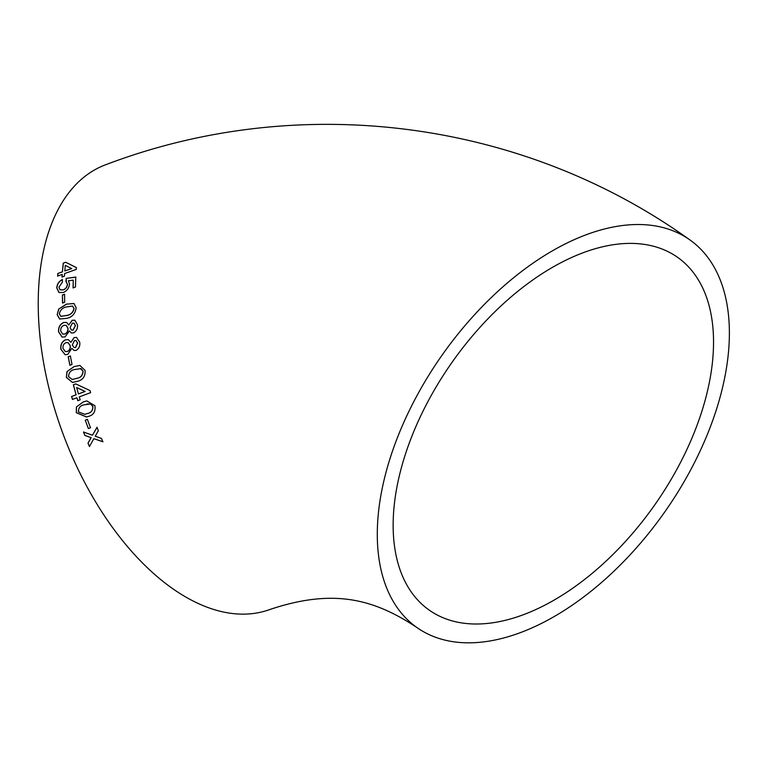 <?xml version="1.0" encoding="UTF-8"?>
<svg xmlns="http://www.w3.org/2000/svg" width="767" height="767" viewBox="0 0 767 767"><rect width="100%" height="100%" fill="white"/><g stroke="black" fill="none" stroke-linecap="round" stroke-linejoin="round"><path stroke-width="1.15" d="M409.223 410.728A237.051 136.152 125.1 0 0 416.912 627.531A237.051 136.152 125.1 0 0 664.692 512.049A237.051 136.152 125.1 0 0 689.782 239.831A237.051 136.152 125.1 0 0 409.223 410.728M689.782 239.831C522.011 119.412 299.235 91.072 105.721 164.732A237.051 133.429 69.7 0 0 43.844 364.104A237.051 133.429 69.7 0 0 270.224 609.372C332.581 588.644 372.896 598.289 416.912 627.531M87.994 443.134L89.442 446.528L93.862 438.657L102.903 441.821L101.465 438.427L95.233 436.231L98.339 430.738L96.997 427.296L92.462 435.244L83.498 432.013L84.849 435.455L91.081 437.669L87.994 443.134L89.538 446.471M85.262 420.172L88.358 428.552L90.477 427.765L87.38 419.376L85.262 420.172L88.358 428.552M94.916 405.743L86.796 400.92L83.287 401.908L76.432 406.941L76.297 412.704L86.527 416.989L88.08 416.491C93.401 415.302 95.674 411.726 94.916 405.743M80.161 399.818L79.289 396.875L90.621 392.637L90.027 390.576L75.722 383.893L73.354 384.785L76.067 394.813L71.571 396.491L72.424 399.434L76.921 397.757L77.793 400.7L80.161 399.818M85.118 370.451L79.893 365.418L74.102 366.568L66.988 371.612L66.355 377.422L72.472 382.445L77.515 381.295C82.807 380.096 85.348 376.482 85.118 370.451M68.215 356.751L69.874 365.284L72.012 364.488L70.363 355.955L68.215 356.751L69.989 365.293M71.791 348.371L74.054 350.461L76.01 350.423C79.001 348.717 80.238 345.975 79.72 342.197L76.508 337.422L74.092 337.557L70.861 342.35L68.397 339.676L65.521 339.791C61.926 341.516 60.372 344.651 60.852 349.186L65.032 354.67L67.726 354.421L71.791 348.371L74.111 350.471M69.375 330.941L71.226 332.916L73.431 332.936C76.46 331.248 77.812 328.535 77.486 324.796L74.83 320.194L72.165 320.251L68.742 325.007L66.691 322.447L63.603 322.495C59.979 324.211 58.302 327.308 58.56 331.785L62.022 337.077L65.07 336.914L69.375 330.941L71.283 332.936M76.144 307.73L73.968 303.492L66.317 304.163L58.714 309.082L57.151 314.643L59.653 319.043L67.093 318.276C72.328 317.049 75.348 313.53 76.144 307.73M62.405 295.017L62.511 303.013L64.677 302.227L64.572 294.231L62.405 295.017L62.635 303.07M65.818 281.144L67.371 284.116C67.093 287.021 65.713 288.919 63.201 289.83L60.008 289.83L58.925 287.155L62.443 282.093L62.338 279.524C58.886 281.345 57.026 284.145 56.758 287.932L58.925 292.467L63.316 292.505C66.959 290.952 69.03 288.143 69.529 284.087L68.407 280.799L73.258 280.118L73.057 287.903L75.473 287.04L75.78 277.069L66.183 278.392L66.307 281.441M64.418 276.178L64.601 273.551L76.249 269.428L76.393 267.606L65.684 262.247L63.258 263.11L62.386 271.815L57.803 273.483L57.602 276.082L62.185 274.423L62.002 277.05L64.418 276.178M645.44 244.558A215.719 123.899 125.1 0 0 436.011 387.143A215.719 123.899 125.1 0 0 429.194 610.091A215.719 123.899 125.1 0 0 654.673 504.993A215.719 123.899 125.1 0 0 677.51 257.281A215.719 123.899 125.1 0 0 645.44 244.558M76.508 267.693L65.684 262.247M65.799 262.343L63.258 263.11M63.373 263.206L62.386 271.815M62.511 271.911L57.803 273.483M57.918 273.57L57.717 276.168M62.127 277.136L62.185 274.423M64.802 270.952L71.734 268.613L65.329 265.382L64.802 270.952L71.619 268.527M73.172 287.98L73.258 280.118M75.895 277.146L66.183 278.392M66.307 278.479L65.933 281.221L67.371 284.116M67.496 284.193C67.218 287.088 65.828 288.996 63.325 289.897L63.201 289.83M63.325 289.897L60.066 289.859M62.453 279.6C59.001 281.422 57.151 284.231 56.883 288.008L56.758 287.932M56.883 288.008L59.049 292.543M64.696 294.298L62.53 295.084M74.025 303.521L66.317 304.163M66.432 304.221L58.714 309.082M58.829 309.139L57.151 314.643M57.266 314.7L59.721 319.072M60.89 316.349L67.017 315.477C70.756 314.825 73.114 312.514 74.092 308.535L72.539 306.023L66.422 306.953C62.693 307.586 60.315 309.887 59.308 313.847L60.823 316.32L66.892 315.419C70.641 314.777 72.999 312.466 73.977 308.478L72.539 306.023M74.888 320.223L72.165 320.251M72.29 320.29L68.742 325.007M66.748 322.476L63.603 322.495M63.728 322.543C60.104 324.259 58.417 327.346 58.675 331.823L58.56 331.785M58.675 331.823L62.079 337.096M71.523 330.069L73.143 330.107L75.454 325.668L74.044 323.195M62.645 334.076L64.869 334.048C67.093 333.07 68.138 331.162 68.004 328.334L66.202 325.352M64.754 334.009C66.978 333.031 68.023 331.123 67.889 328.295L66.144 325.333L63.91 325.342C61.657 326.301 60.593 328.19 60.708 331.008L62.587 334.057L64.869 334.048M73.028 330.069L75.329 325.63L73.987 323.175L72.414 323.118L70.056 327.586L71.465 330.05L73.143 330.107M76.566 337.442L74.092 337.557M74.217 337.585L70.861 342.35M68.464 339.695L65.521 339.791M65.636 339.819C62.041 341.555 60.488 344.68 60.977 349.215L60.852 349.186M60.977 349.215L65.09 354.68M74.111 347.547L75.578 347.537L77.697 343.05L75.981 340.5M65.358 351.583L67.371 351.497C69.576 350.5 70.545 348.573 70.276 345.706L68.081 342.619M67.256 351.468C69.461 350.481 70.43 348.554 70.152 345.677L68.023 342.6L65.972 342.676C63.728 343.635 62.741 345.553 63.009 348.419L65.3 351.574L67.371 351.497M75.454 347.509L77.572 343.022L75.923 340.481L74.495 340.462L72.319 344.977L74.054 347.537L75.578 347.537M70.478 355.974L68.33 356.76M79.95 365.428L74.102 366.568M74.217 366.578L66.988 371.612M67.103 371.621L66.355 377.422M66.47 377.422L72.529 382.445M72.251 379.473L76.911 378.342C80.736 377.728 82.798 375.351 83.095 371.209L81.129 368.62L80.238 368.572M83.095 371.209L80.305 368.572M81.129 368.62L74.744 369.512C70.928 370.125 68.838 372.494 68.503 376.626L72.194 379.473L76.796 378.342C80.621 377.728 82.683 375.351 82.98 371.209M75.837 383.893L73.354 384.785M73.469 384.775L76.067 394.813M76.182 394.804L71.571 396.491M71.676 396.472L72.529 399.415M77.908 400.681L76.921 397.757M78.435 393.931L85.195 391.438L76.681 387.536L78.435 393.931L85.079 391.448L76.681 387.536M86.853 400.911L83.287 401.908M83.402 401.889L76.432 406.941M76.537 406.922L76.297 412.704M76.403 412.675L86.575 416.97M84.897 414.333L87.189 413.547C91.062 412.934 92.96 410.575 92.903 406.481L90.669 403.912L86.767 404.027M92.788 406.5L90.554 403.941L84.207 404.832C80.343 405.455 78.416 407.804 78.426 411.908L84.849 414.353L87.083 413.576C90.947 412.962 92.855 410.604 92.788 406.5L92.903 406.481M88.464 428.513L90.583 427.727M87.486 419.338L85.367 420.134M102.999 441.763L93.862 438.657M97.102 427.257L92.462 435.244M83.603 431.974L84.849 435.455M84.945 435.407L91.081 437.669M91.187 437.621L88.1 443.086"/></g></svg>

